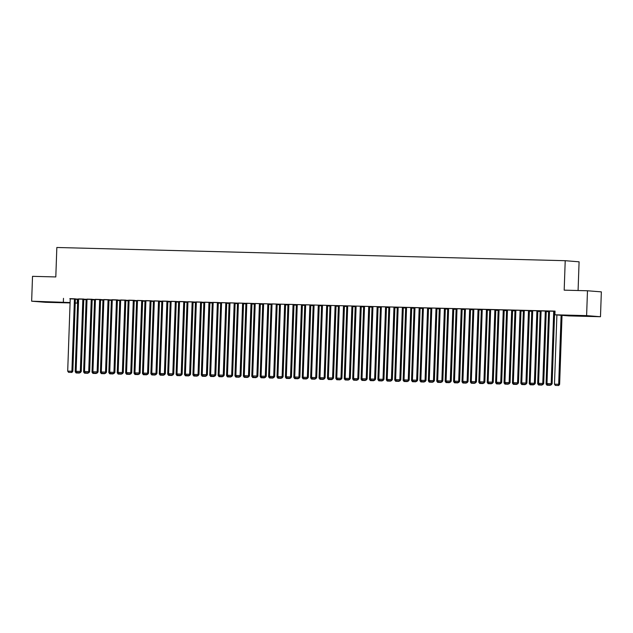 <?xml version="1.0" encoding="UTF-8"?>
<svg xmlns="http://www.w3.org/2000/svg" width="633" height="633" viewBox="0 0 633 633"><rect width="100%" height="100%" fill="white"/><g stroke="black" fill="none" stroke-linecap="round" stroke-linejoin="round"><path stroke-width="0.95" d="M75.359 299.274L77.724 299.449M83.762 299.607L86.135 299.662M92.173 299.82L94.546 299.884M100.584 300.042L102.95 300.105M108.987 300.256L111.361 300.319M117.398 300.477L119.772 300.54M125.809 300.699L128.175 300.762M134.212 300.912L136.586 300.976M142.623 301.134L144.997 301.197M151.034 301.355L153.4 301.411M159.437 301.569L161.811 301.632M167.848 301.791L170.222 301.854M176.259 302.004L178.625 302.068M184.662 302.226L187.036 302.289M193.073 302.447L195.447 302.511M201.484 302.661L203.85 302.724M209.887 302.883L212.261 302.946M218.298 303.104L220.672 303.16M226.709 303.318L229.075 303.381M235.12 303.539L237.486 303.603M243.523 303.761L245.897 303.816M251.934 303.975L254.3 304.038M260.345 304.196L262.711 304.259M268.748 304.41L271.122 304.473M277.159 304.631L279.525 304.695M285.57 304.853L287.936 304.908M293.973 305.066L296.347 305.13M302.384 305.288L304.758 305.351M310.795 305.51L313.161 305.565M319.198 305.723L321.572 305.786M327.609 305.945L329.983 306.008M336.02 306.158L338.386 306.222M344.423 306.38L346.797 306.443M352.834 306.601L355.208 306.665M361.245 306.815L363.611 306.878M369.648 307.037L372.022 307.1M378.059 307.258L380.433 307.314M386.47 307.472L388.836 307.535M394.873 307.693L397.247 307.757M403.284 307.915L405.658 307.97M411.695 308.129L414.061 308.192M420.098 308.35L422.472 308.413M428.509 308.564L430.883 308.627M436.92 308.785L439.286 308.849M445.331 309.007L447.697 309.062M453.734 309.221L456.108 309.284M462.145 309.442L464.511 309.505M470.556 309.664L472.922 309.719M478.959 309.877L481.333 309.941M487.37 310.099L489.736 310.162M495.781 310.312L498.147 310.376M504.185 310.534L506.558 310.597M512.595 310.756L514.969 310.819M521.006 310.969L523.372 311.032M529.41 311.191L531.783 311.254M537.821 311.412L540.194 311.468M546.232 311.626L548.597 311.689M77.353 299.433L77.226 303.12L75.224 303.065M70.081 302.93L45.521 302.297L31.65 301.189L70.097 302.55M578.087 290.523L579.084 261.809L565.214 260.701L56.835 247.487L55.807 276.938L32.52 276.336L31.65 301.189M565.214 260.701L564.185 290.159L587.479 290.769L601.35 291.868L600.48 316.722L568.782 315.899L554.912 314.791L586.609 315.622L600.48 316.722M84.806 371.959L83.611 371.927L86.143 299.472L85.724 299.456L87.037 299.496M83.785 299.053L78.642 298.895M101.628 372.394L100.425 372.37L102.957 299.907L102.538 299.892L103.852 299.931M99.666 299.417L97.134 371.88L98.068 371.951L100.6 299.472L101.019 299.504L95.456 299.33M118.442 372.837L117.247 372.805L119.772 300.343L119.352 300.335L120.674 300.366M116.899 299.868L111.851 299.733L112.278 299.765L109.746 372.204L114.889 372.394L117.422 299.907L117.841 299.939L116.899 299.868M135.256 373.272L134.061 373.241L136.593 300.778L136.174 300.77L137.488 300.802M133.713 300.303L128.673 300.169L129.092 300.208L126.56 372.647L131.704 372.829L134.236 300.343L134.655 300.374L133.713 300.303M152.078 373.707L150.876 373.676L153.408 301.221L152.988 301.205L154.302 301.245M150.535 300.738L145.487 300.612L145.906 300.643L143.382 373.082L148.518 373.264L151.05 300.778L151.469 300.817L150.535 300.738M168.892 374.15L167.698 374.119L170.23 301.656L169.802 301.64L171.124 301.68M167.349 301.181L162.309 301.047L162.728 301.079L160.196 373.517L165.34 373.699L167.872 301.221L168.291 301.253L167.349 301.181M185.706 374.586L184.512 374.554L187.044 302.091L186.624 302.083L187.938 302.115M184.171 301.617L179.123 301.482L179.543 301.514L177.011 373.953L182.154 374.143L184.686 301.656L185.105 301.688L184.171 301.617M202.528 375.021L201.326 374.989L203.858 302.527L203.438 302.519L204.752 302.55M200.985 302.052L195.937 301.917L196.357 301.957L193.833 374.396L198.968 374.578L201.5 302.091L201.919 302.123L200.985 302.052M219.342 375.456L218.148 375.424L220.68 302.97L220.252 302.954L221.574 302.993M217.799 302.487L212.759 302.36L213.179 302.392L210.647 374.831L215.79 375.013L218.322 302.534L218.741 302.566L217.799 302.487M237.494 303.429L238.388 303.429M235.136 302.993L229.573 302.796L229.993 302.827L227.461 375.266L232.604 375.448L235.136 302.97M254.308 303.864L255.202 303.864M251.95 303.429L246.387 303.231L246.807 303.262L244.283 375.701L249.426 375.891L251.95 303.405M271.13 304.299L272.024 304.299M268.772 303.864L263.629 303.705M287.944 304.742L288.838 304.742M285.586 304.299L280.443 304.141M304.758 305.177L305.652 305.177M302.4 304.742L297.257 304.576M321.58 305.612L322.474 305.612M319.222 305.177L314.079 305.019M338.394 306.048L339.288 306.048M336.036 305.612L330.893 305.454M355.208 306.491L356.11 306.491M352.85 306.048L347.715 305.889M372.03 306.926L372.924 306.926M369.672 306.491L364.529 306.325M388.844 307.361L389.738 307.361M386.486 306.926L381.343 306.768M404.329 380.267L403.134 380.235L405.666 307.78L405.239 307.765L406.56 307.796M403.308 307.361L398.165 307.203M421.143 380.702L419.948 380.678L422.48 308.216L422.061 308.2L423.374 308.239M419.181 307.725L416.656 380.188L417.59 380.259L420.122 307.78L420.541 307.812L414.979 307.638M437.965 381.145L436.762 381.113L439.294 308.651L438.875 308.643L440.188 308.675M436.422 308.176L431.374 308.042L431.793 308.073L429.269 380.512L434.404 380.694L436.936 308.216L437.356 308.247L436.422 308.176M454.779 381.58L453.584 381.549L456.116 309.086L455.689 309.078L457.01 309.11M453.236 308.611L448.196 308.477L448.615 308.516L446.083 380.947L451.226 381.137L453.758 308.651L454.178 308.682L453.236 308.611M471.601 382.016L470.398 381.984L472.93 309.529L472.511 309.513L473.824 309.553M470.058 309.046L465.01 308.92L465.429 308.951L462.897 381.39L468.04 381.572L470.572 309.086L470.992 309.126L470.058 309.046M488.415 382.451L487.22 382.427L489.744 309.964L489.325 309.948L490.638 309.988M486.453 309.474L483.921 381.936L484.862 382.008L487.386 309.529L487.806 309.561L482.243 309.387M505.229 382.894L504.034 382.862L506.566 310.399L506.147 310.392L507.46 310.423M503.686 309.925L498.646 309.79L499.065 309.822L496.533 382.261L501.676 382.451L504.208 309.964L504.628 309.996L503.686 309.925M522.051 383.329L520.848 383.297L523.38 310.835L522.961 310.827L524.274 310.858M520.508 310.36L515.46 310.225L515.879 310.265L513.347 382.704L518.49 382.886L521.022 310.399L521.442 310.431L520.508 310.36M538.865 383.764L537.67 383.733L540.194 311.278L539.775 311.262L541.096 311.301M537.322 310.795L532.274 310.668L532.701 310.7L530.169 383.139L535.312 383.321L537.844 310.835L538.264 310.874L537.322 310.795M554.658 311.301L549.096 311.104L549.515 311.135L546.983 383.574L552.126 383.756L554.658 311.278M554.912 314.791L555.038 311.112L70.223 298.871M546.247 311.08L541.104 310.922M548.605 311.515L549.499 311.515M529.433 310.645L524.29 310.479M531.791 311.08L532.685 311.08M512.611 310.202L507.468 310.043M514.969 310.645L515.863 310.645M495.797 309.766L490.654 309.608M498.155 310.202L499.049 310.202M478.983 309.331L473.84 309.173M481.341 309.766L482.235 309.766M462.161 308.896L457.018 308.73M464.519 309.331L465.413 309.331M445.347 308.453L440.204 308.295M447.705 308.896L448.599 308.896M428.533 308.018L423.39 307.86M430.883 308.453L431.785 308.453M411.711 307.583L406.149 307.385L406.568 307.416L404.044 379.855L409.179 380.045L411.711 307.559M414.069 308.018L414.963 308.018M394.897 307.147L389.335 306.95L389.754 306.981L387.222 379.42L392.365 379.602L394.897 307.124M397.255 307.583L398.149 307.583M377.561 306.641L372.521 306.514L372.94 306.546L370.408 378.985L375.551 379.167L378.083 306.689L378.502 306.72L377.561 306.641M379.104 379.61L377.909 379.578L380.441 307.124L380.014 307.108L381.335 307.147M360.747 306.206L355.699 306.071L356.118 306.111L353.594 378.55L358.729 378.732L361.261 306.245L361.68 306.277L360.747 306.206M362.29 379.175L361.087 379.143L363.619 306.681L363.2 306.673L364.513 306.704M343.925 305.771L338.884 305.636L339.304 305.668L336.772 378.107L341.915 378.297L344.447 305.81L344.866 305.842L343.925 305.771M345.468 378.74L344.273 378.708L346.805 306.245L346.386 306.237L347.699 306.269M327.111 305.335L322.062 305.201L322.49 305.233L319.958 377.672L325.101 377.854L327.633 305.375L328.052 305.407L327.111 305.335M328.654 378.305L327.459 378.273L329.983 305.81L329.564 305.794L330.885 305.834M310.297 304.892L305.248 304.766L305.668 304.797L303.136 377.236L308.279 377.418L310.811 304.932L311.23 304.971L310.297 304.892M311.84 377.861L310.637 377.83L313.169 305.375L312.749 305.359L314.063 305.399M293.475 304.457L288.434 304.323L288.854 304.362L286.322 376.801L291.465 376.983L293.997 304.497L294.416 304.528L293.475 304.457M295.018 377.426L293.823 377.395L296.355 304.932L295.935 304.924L297.249 304.956M276.661 304.022L271.612 303.887L272.032 303.919L269.508 376.358L274.651 376.548L277.175 304.062L277.594 304.093L276.661 304.022M278.204 376.991L277.009 376.959L279.533 304.497L279.113 304.489L280.427 304.52M259.427 303.571L256.895 376.034L257.829 376.105L260.361 303.626L260.78 303.658L255.218 303.484M261.389 376.548L260.187 376.524L262.719 304.062L262.299 304.046L263.613 304.085M243.547 303.207L238.404 303.049M244.567 376.113L243.373 376.081L245.905 303.626L245.477 303.611L246.799 303.642M226.725 302.772L221.582 302.614M229.083 303.207L229.977 303.207M209.911 302.337L204.768 302.17M212.269 302.772L213.163 302.772M193.097 301.894L187.954 301.735M195.447 302.337L196.349 302.337M176.275 301.458L171.132 301.3M178.633 301.894L179.527 301.894M159.461 301.023L154.317 300.865M161.819 301.458L162.713 301.458M142.639 300.588L137.503 300.422M144.997 301.023L145.899 301.023M125.825 300.145L120.681 299.987M128.183 300.588L129.077 300.588M109.011 299.71L103.867 299.551M111.368 300.145L112.263 300.145M92.189 299.274L87.045 299.116M94.546 299.71L95.441 299.71M75.374 298.839L69.812 298.641L70.231 298.673L67.699 371.112L72.842 371.294L75.374 298.816M77.732 299.274L78.627 299.274M51.922 302.218L43.63 301.822L51.93 301.981M75.232 302.962L77.226 303.12M587.479 290.769L586.609 315.622M63.482 298.333L63.347 302.012M580.216 315.693L588.508 316.089L580.216 315.693M553.717 311.222L551.193 383.685L550.797 384.888L547.854 384.809L550.797 384.888M552.126 383.756L551.169 384.919M547.854 384.809L546.983 383.574M561.099 315.289L558.686 384.278L554.484 384.176L556.898 314.949M558.298 385.481L555.355 385.41L558.67 385.513L558.686 384.278L559.627 384.358L562.033 315.361M554.484 384.176L555.355 385.41M558.67 385.513L559.627 384.358M545.314 311.009L542.782 383.463L543.715 383.543L546.247 311.056M541.104 310.898L538.572 383.353L542.782 383.463L542.386 384.666L539.443 384.595L542.386 384.666M543.715 383.543L542.766 384.698M539.443 384.595L538.572 383.353M536.903 310.787L534.371 383.25L533.983 384.453L531.04 384.373L533.983 384.453M535.312 383.321L534.355 384.476M531.04 384.373L530.169 383.139M547.276 383.986L546.073 383.954L548.605 311.491M547.323 385.22L550.267 385.299L547.323 385.22M546.073 383.954L546.944 385.188M550.267 385.299L550.591 384.904M538.912 384.999L541.856 385.078L538.912 384.999M537.67 383.733L538.541 384.967M541.856 385.078L542.18 384.682M528.492 310.566L525.96 383.028L526.901 383.1L529.433 310.621M524.29 310.455L521.758 382.918L525.96 383.028L525.572 384.231L522.629 384.152L525.572 384.231M526.901 383.1L525.944 384.263M522.629 384.152L521.758 382.918M520.089 310.352L517.557 382.807L517.161 384.009L514.218 383.938L517.161 384.009M518.49 382.886L517.541 384.041M514.218 383.938L513.347 382.704M530.454 383.551L529.259 383.519L531.791 311.056M530.501 384.785L533.445 384.856L530.501 384.785M529.259 383.519L530.13 384.753M533.445 384.856L533.769 384.46M522.098 384.563L525.042 384.642L522.098 384.563M520.848 383.297L521.719 384.532M525.042 384.642L525.366 384.247M511.678 310.13L509.146 382.593L510.087 382.664L512.611 310.186M507.476 310.02L504.944 382.482L509.146 382.593L508.758 383.796L505.814 383.717L508.758 383.796M510.087 382.664L509.13 383.82M505.814 383.717L504.944 382.482M513.64 383.107L512.445 383.076L514.969 310.621M513.687 384.342L516.631 384.421L513.687 384.342M512.445 383.076L513.316 384.318M516.631 384.421L516.955 384.025M503.267 309.909L500.735 382.372L500.347 383.574L497.403 383.495L500.347 383.574M501.676 382.451L500.719 383.606M497.403 383.495L496.533 382.261M505.276 384.128L508.22 384.199L505.276 384.128M504.034 382.862L504.905 384.096M494.864 309.695L492.332 382.15L493.265 382.229L495.797 309.743M490.654 309.584L488.122 382.047L492.332 382.15L491.936 383.353L488.993 383.281L491.936 383.353M493.265 382.229L492.316 383.384M488.993 383.281L488.122 382.047M496.826 382.672L495.623 382.641L498.155 310.178M496.873 383.907L499.817 383.986L496.873 383.907M495.623 382.641L496.494 383.875M499.817 383.986L500.141 383.59M482.251 309.363L479.719 381.826L483.921 381.936L483.533 383.139L480.589 383.06L483.533 383.139M484.862 382.008L483.905 383.171M480.589 383.06L479.719 381.826M488.462 383.685L491.406 383.764L488.462 383.685M487.22 382.427L488.09 383.661M491.406 383.764L491.73 383.369M478.042 309.252L475.51 381.715L476.451 381.794L478.983 309.308M473.84 309.149L471.308 381.604L475.51 381.715L475.122 382.918L472.178 382.846L475.122 382.918M476.451 381.794L475.494 382.949M472.178 382.846L471.308 381.604M480.004 382.237L478.809 382.205L481.341 309.743M480.051 383.471L482.995 383.551L480.051 383.471M478.809 382.205L479.679 383.44M482.995 383.551L483.319 383.155M469.639 309.039L467.107 381.501L466.711 382.704L463.767 382.625L466.711 382.704M468.04 381.572L467.091 382.728M463.767 382.625L462.897 381.39M471.648 383.25L474.584 383.329L471.648 383.25M470.398 381.984L471.269 383.218M474.584 383.329L474.916 382.933M461.228 308.817L458.696 381.28L459.637 381.351L462.161 308.872M457.018 308.706L454.494 381.169L458.696 381.28L458.308 382.482L455.364 382.403L458.308 382.482M459.637 381.351L458.68 382.514M455.364 382.403L454.494 381.169M463.19 381.802L461.995 381.77L464.519 309.308M463.237 383.036L466.181 383.107L463.237 383.036M461.995 381.77L462.858 383.005M466.181 383.107L466.505 382.712M452.817 308.603L450.285 381.058L449.897 382.261L446.953 382.19L449.897 382.261M451.226 381.137L450.269 382.292M446.953 382.19L446.083 380.947M454.826 382.815L457.77 382.894L454.826 382.815M453.584 381.549L454.454 382.783M457.77 382.894L458.094 382.498M444.406 308.382L441.881 380.844L442.815 380.916L445.347 308.437M440.204 308.271L437.672 380.734L441.881 380.844L441.486 382.047L438.542 381.968L441.486 382.047M442.815 380.916L441.866 382.071M438.542 381.968L437.672 380.734M446.376 381.359L445.173 381.327L447.705 308.872M446.415 382.593L449.359 382.672L446.415 382.593M445.173 381.327L446.043 382.569M449.359 382.672L449.683 382.277M436.002 308.16L433.47 380.623L433.083 381.826L430.139 381.746L433.083 381.826M434.404 380.694L433.455 381.857M430.139 381.746L429.269 380.512M438.012 382.379L440.956 382.451L438.012 382.379M436.762 381.113L437.632 382.348M427.591 307.947L425.06 380.401L426.001 380.48L428.533 307.994M423.39 307.836L420.858 380.298L425.06 380.401L424.672 381.604L421.728 381.533L424.672 381.604M426.001 380.48L425.044 381.636M421.728 381.533L420.858 380.298M429.554 380.924L428.359 380.892L430.891 308.429M429.601 382.158L432.545 382.237L429.601 382.158M428.359 380.892L429.229 382.126M432.545 382.237L432.869 381.841M414.979 307.614L412.447 380.077L416.656 380.188L416.261 381.39L413.317 381.311L416.261 381.39M417.59 380.259L416.641 381.422M413.317 381.311L412.447 380.077M421.19 381.936L424.134 382.016L421.19 381.936M419.948 380.678L420.818 381.913M424.134 382.016L424.458 381.62M410.777 307.503L408.245 379.966L407.858 381.169L404.914 381.09L407.858 381.169M409.179 380.045L408.23 381.201M404.914 381.09L404.044 379.855M412.74 380.488L411.537 380.457L414.069 307.994M412.787 381.723L415.731 381.794L412.787 381.723M411.537 380.457L412.407 381.691M402.366 307.29L399.834 379.753L400.776 379.824L403.308 307.337M398.165 307.179L395.633 379.642L399.834 379.753L399.447 380.955L396.503 380.876L399.447 380.955M400.776 379.824L399.819 380.979M396.503 380.876L395.633 379.642M404.376 381.501L407.32 381.58L404.376 381.501M403.134 380.235L404.004 381.47M407.32 381.58L407.644 381.185M393.955 307.068L391.431 379.531L391.036 380.734L388.092 380.655L391.036 380.734M392.365 379.602L391.416 380.765M388.092 380.655L387.222 379.42M395.918 380.053L394.723 380.022L397.255 307.559M395.965 381.288L398.909 381.359L395.965 381.288M394.723 380.022L395.593 381.256M398.909 381.359L399.233 380.963M385.552 306.855L383.02 379.309L383.954 379.389L386.486 306.902M381.343 306.744L378.819 379.199L383.02 379.309L382.625 380.512L379.689 380.441L382.625 380.512M383.954 379.389L383.005 380.544M379.689 380.441L378.819 379.199M387.515 379.832L386.312 379.8L388.844 307.337M387.562 381.066L390.506 381.145L387.562 381.066M386.312 379.8L387.182 381.034M390.506 381.145L390.83 380.75M377.141 306.633L374.609 379.096L374.222 380.298L371.278 380.219L374.222 380.298M375.551 379.167L374.594 380.322M371.278 380.219L370.408 378.985M379.151 380.844L382.095 380.924L379.151 380.844M377.909 379.578L378.779 380.813M382.095 380.924L382.419 380.528M368.73 306.412L366.206 378.874L367.14 378.945L369.672 306.467M364.529 306.301L361.997 378.763L366.206 378.874L365.811 380.077L362.867 379.998L365.811 380.077M367.14 378.945L366.19 380.109M362.867 379.998L361.997 378.763M370.693 379.396L369.498 379.365L372.03 306.902M370.74 380.631L373.684 380.702L370.74 380.631M369.498 379.365L370.368 380.599M373.684 380.702L374.008 380.306M360.327 306.198L357.795 378.653L357.4 379.855L354.464 379.784L357.4 379.855M358.729 378.732L357.78 379.887M354.464 379.784L353.594 378.55M362.337 380.409L365.281 380.488L362.337 380.409M361.087 379.143L361.957 380.378M365.281 380.488L365.605 380.093M351.916 305.976L349.384 378.439L350.326 378.51L352.858 306.032M347.715 305.866L345.183 378.328L349.384 378.439L348.997 379.642L346.053 379.563L348.997 379.642M350.326 378.51L349.369 379.673M346.053 379.563L345.183 378.328M353.879 378.953L352.684 378.922L355.208 306.467M353.926 380.188L356.87 380.267L353.926 380.188M352.684 378.922L353.554 380.164M356.87 380.267L357.194 379.871M343.505 305.755L340.981 378.218L340.586 379.42L337.642 379.341L340.586 379.42M341.915 378.297L340.958 379.452M337.642 379.341L336.772 378.107M345.515 379.974L348.459 380.045L345.515 379.974M344.273 378.708L345.143 379.942M335.102 305.541L332.57 377.996L333.504 378.075L336.036 305.589M330.893 305.43L328.361 377.893L332.57 377.996L332.175 379.199L329.231 379.127L332.175 379.199M333.504 378.075L332.554 379.23M329.231 379.127L328.361 377.893M337.065 378.518L335.862 378.487L338.394 306.024M337.112 379.753L340.056 379.832L337.112 379.753M335.862 378.487L336.732 379.721M340.056 379.832L340.38 379.436M326.691 305.32L324.159 377.782L323.772 378.985L320.828 378.906L323.772 378.985M325.101 377.854L324.143 379.017M320.828 378.906L319.958 377.672M328.701 379.531L331.645 379.61L328.701 379.531M327.459 378.273L328.329 379.507M331.645 379.61L331.969 379.214M318.28 305.106L315.748 377.561L316.69 377.64L319.222 305.153M314.079 304.995L311.547 377.45L315.748 377.561L315.361 378.763L312.417 378.692L315.361 378.763M316.69 377.64L315.732 378.795M312.417 378.692L311.547 377.45M320.243 378.083L319.048 378.051L321.58 305.589M320.29 379.317L323.234 379.396L320.29 379.317M319.048 378.051L319.918 379.286M323.234 379.396L323.558 379.001M309.877 304.884L307.345 377.347L306.95 378.55L304.006 378.471L306.95 378.55M308.279 377.418L307.329 378.574M304.006 378.471L303.136 377.236M311.887 379.096L314.83 379.175L311.887 379.096M310.637 377.83L311.507 379.064M314.83 379.175L315.155 378.779M301.466 304.663L298.934 377.126L299.876 377.197L302.4 304.718M297.265 304.552L294.733 377.015L298.934 377.126L298.547 378.328L295.603 378.249L298.547 378.328M299.876 377.197L298.918 378.36M295.603 378.249L294.733 377.015M303.429 377.648L302.234 377.616L304.758 305.153M303.476 378.882L306.419 378.953L303.476 378.882M302.234 377.616L303.104 378.851M306.419 378.953L306.744 378.558M293.055 304.449L290.523 376.904L290.136 378.107L287.192 378.036L290.136 378.107M291.465 376.983L290.507 378.138M287.192 378.036L286.322 376.801M295.065 378.661L298.008 378.74L295.065 378.661M293.823 377.395L294.693 378.629M298.008 378.74L298.333 378.344M284.652 304.228L282.12 376.69L283.054 376.762L285.586 304.283M280.443 304.117L277.911 376.58L282.12 376.69L281.725 377.893L278.781 377.814L281.725 377.893M283.054 376.762L282.104 377.917M278.781 377.814L277.911 376.58M286.614 377.205L285.412 377.173L287.944 304.718M286.662 378.439L289.605 378.518L286.662 378.439M285.412 377.173L286.282 378.415M289.605 378.518L289.93 378.123M276.241 304.006L273.709 376.469L273.321 377.672L270.378 377.592L273.321 377.672M274.651 376.548L273.693 377.703M270.378 377.592L269.508 376.358M278.251 378.225L281.194 378.297L278.251 378.225M277.009 376.959L277.879 378.194M267.83 303.793L265.298 376.247L266.24 376.326L268.772 303.84M263.629 303.682L261.097 376.144L265.298 376.247L264.911 377.45L261.967 377.379L264.911 377.45M266.24 376.326L265.282 377.482M261.967 377.379L261.097 376.144M269.793 376.77L268.598 376.738L271.13 304.275M269.84 378.004L272.783 378.083L269.84 378.004M268.598 376.738L269.468 377.972M272.783 378.083L273.108 377.687M255.218 303.46L252.686 375.923L256.895 376.034L256.5 377.236L253.556 377.157L256.5 377.236M257.829 376.105L256.879 377.268M253.556 377.157L252.686 375.923M261.437 377.782L264.372 377.861L261.437 377.782M260.187 376.524L261.057 377.759M264.372 377.861L264.705 377.466M251.016 303.349L248.484 375.812L248.096 377.015L245.153 376.944L248.096 377.015M249.426 375.891L248.468 377.046M245.153 376.944L244.283 375.701M252.978 376.334L251.784 376.303L254.308 303.84M253.026 377.569L255.969 377.64L253.026 377.569M251.784 376.303L252.646 377.537M242.605 303.136L240.073 375.598L241.015 375.67L243.547 303.183M238.404 303.025L235.872 375.488L240.073 375.598L239.685 376.801L236.742 376.722L239.685 376.801M241.015 375.67L240.057 376.825M236.742 376.722L235.872 375.488M244.615 377.347L247.558 377.426L244.615 377.347M243.373 376.081L244.243 377.315M247.558 377.426L247.883 377.031M234.194 302.914L231.67 375.377L231.274 376.58L228.331 376.5L231.274 376.58M232.604 375.448L231.654 376.611M228.331 376.5L227.461 375.266M236.164 375.899L234.962 375.867L237.494 303.405M236.212 377.133L239.147 377.205L236.212 377.133M234.962 375.867L235.832 377.102M239.147 377.205L239.472 376.809M225.791 302.701L223.259 375.155L224.193 375.234L226.725 302.748M221.582 302.59L219.058 375.045L223.259 375.155L222.871 376.358L219.928 376.287L222.871 376.358M224.193 375.234L223.243 376.39M219.928 376.287L219.058 375.045M227.753 375.678L226.551 375.646L229.083 303.183M227.801 376.912L230.744 376.991L227.801 376.912M226.551 375.646L227.421 376.88M230.744 376.991L231.069 376.595M217.38 302.479L214.848 374.942L214.46 376.144L211.517 376.065L214.46 376.144M215.79 375.013L214.832 376.168M211.517 376.065L210.647 374.831M219.39 376.69L222.333 376.77L219.39 376.69M218.148 375.424L219.018 376.667M222.333 376.77L222.658 376.374M208.969 302.257L206.445 374.72L207.379 374.791L209.911 302.313M204.768 302.147L202.236 374.609L206.445 374.72L206.049 375.923L203.106 375.844L206.049 375.923M207.379 374.791L206.429 375.955M203.106 375.844L202.236 374.609M210.931 375.242L209.737 375.211L212.269 302.748M210.979 376.477L213.922 376.548L210.979 376.477M209.737 375.211L210.607 376.445M200.566 302.044L198.034 374.499L197.646 375.701L194.703 375.63L197.646 375.701M198.968 374.578L198.018 375.733M194.703 375.63L193.833 374.396M202.576 376.255L205.519 376.334L202.576 376.255M201.326 374.989L202.196 376.224M205.519 376.334L205.844 375.939M192.155 301.822L189.623 374.285L190.565 374.356L193.097 301.878M187.954 301.712L185.422 374.174L189.623 374.285L189.235 375.488L186.292 375.409L189.235 375.488M190.565 374.356L189.607 375.519M186.292 375.409L185.422 374.174M194.117 374.799L192.923 374.768L195.455 302.313M194.165 376.034L197.108 376.113L194.165 376.034M192.923 374.768L193.793 376.01M197.108 376.113L197.433 375.717M183.744 301.601L181.22 374.063L180.824 375.266L177.881 375.187L180.824 375.266M182.154 374.143L181.204 375.298M177.881 375.187L177.011 373.953M185.754 375.82L188.697 375.891L185.754 375.82M184.512 374.554L185.382 375.788M175.341 301.387L172.809 373.85L173.743 373.921L176.275 301.435M171.132 301.276L168.607 373.739L172.809 373.85L172.413 375.053L169.478 374.973L172.413 375.053M173.743 373.921L172.793 375.076M169.478 374.973L168.607 373.739M177.303 374.364L176.101 374.332L178.633 301.87M177.351 375.598L180.294 375.678L177.351 375.598M176.101 374.332L176.971 375.567M180.294 375.678L180.619 375.282M166.93 301.166L164.398 373.628L164.01 374.831L161.067 374.752L164.01 374.831M165.34 373.699L164.382 374.863M161.067 374.752L160.196 373.517M168.94 375.385L171.883 375.456L168.94 375.385M167.698 374.119L168.568 375.353M171.883 375.456L172.208 375.06M158.519 300.952L155.995 373.407L156.929 373.486L159.461 300.999M154.317 300.841L151.785 373.296L155.995 373.407L155.599 374.609L152.656 374.538L155.599 374.609M156.929 373.486L155.979 374.641M152.656 374.538L151.785 373.296M160.481 373.929L159.287 373.897L161.819 301.435M160.529 375.163L163.472 375.242L160.529 375.163M159.287 373.897L160.157 375.132M163.472 375.242L163.797 374.847M150.116 300.73L147.584 373.193L147.188 374.396L144.253 374.317L147.188 374.396M148.518 373.264L147.568 374.419M144.253 374.317L143.382 373.082M152.126 374.942L155.069 375.021L152.126 374.942M150.876 373.676L151.746 374.91M155.069 375.021L155.394 374.625M141.705 300.509L139.173 372.972L140.115 373.043L142.647 300.564M137.503 300.398L134.971 372.861L139.173 372.972L138.785 374.174L135.842 374.095L138.785 374.174M140.115 373.043L139.157 374.206M135.842 374.095L134.971 372.861M143.667 373.494L142.472 373.462L144.997 300.999M143.715 374.728L146.658 374.799L143.715 374.728M142.472 373.462L143.343 374.696M146.658 374.799L146.983 374.404M133.294 300.295L130.77 372.75L130.374 373.953L127.431 373.881L130.374 373.953M131.704 372.829L130.746 373.984M127.431 373.881L126.56 372.647M135.304 374.507L138.247 374.586L135.304 374.507M134.061 373.241L134.932 374.475M138.247 374.586L138.572 374.19M124.891 300.074L122.359 372.536L123.293 372.608L125.825 300.129M120.681 299.963L118.157 372.426L122.359 372.536L121.963 373.739L119.02 373.66L121.963 373.739M123.293 372.608L122.343 373.763M119.02 373.66L118.157 372.426M126.853 373.051L125.651 373.019L128.183 300.564M126.901 374.285L129.844 374.364L126.901 374.285M125.651 373.019L126.521 374.261M129.844 374.364L130.169 373.968M116.48 299.852L113.948 372.315L113.56 373.517L110.617 373.438L113.56 373.517M114.889 372.394L113.932 373.549M110.617 373.438L109.746 372.204M118.49 374.071L121.433 374.143L118.49 374.071M117.247 372.805L118.118 374.04M108.069 299.638L105.537 372.093L106.479 372.172L109.011 299.686M103.867 299.528L101.335 371.99L105.537 372.093L105.149 373.296L102.206 373.225L105.149 373.296M106.479 372.172L105.521 373.328M102.206 373.225L101.335 371.99M110.031 372.615L108.836 372.584L111.368 300.121M110.079 373.85L113.022 373.929L110.079 373.85M108.836 372.584L109.707 373.818M113.022 373.929L113.347 373.533M95.456 299.306L92.924 371.769L97.134 371.88L96.738 373.082L93.795 373.003L96.738 373.082M98.068 371.951L97.118 373.114M93.795 373.003L92.924 371.769M101.676 373.628L104.619 373.707L101.676 373.628M100.425 372.37L101.296 373.605M104.619 373.707L104.943 373.312M91.255 299.195L88.723 371.658L89.664 371.737L92.189 299.251M87.053 299.093L84.521 371.547L88.723 371.658L88.335 372.861L85.392 372.79L88.335 372.861M89.664 371.737L88.707 372.892M85.392 372.79L84.521 371.547M93.217 372.18L92.022 372.149L94.546 299.686M93.265 373.415L96.208 373.494L93.265 373.415M92.022 372.149L92.893 373.383M96.208 373.494L96.532 373.098M82.844 298.982L80.312 371.444L81.253 371.516L83.785 299.029M78.642 298.871L76.11 371.334L80.312 371.444L79.924 372.647L76.981 372.568L79.924 372.647M81.253 371.516L80.296 372.671M76.981 372.568L76.11 371.334M84.854 373.193L87.797 373.272L84.854 373.193M83.611 371.927L84.482 373.161M87.797 373.272L88.122 372.877M74.441 298.76L71.909 371.223L71.513 372.426L68.57 372.346L71.513 372.426M72.842 371.294L71.893 372.457M68.57 372.346L67.699 371.112M76.403 371.745L75.2 371.713L77.732 299.251M76.451 372.979L79.394 373.051L76.451 372.979M75.2 371.713L76.071 372.948M79.394 373.051L79.718 372.655"/></g></svg>
